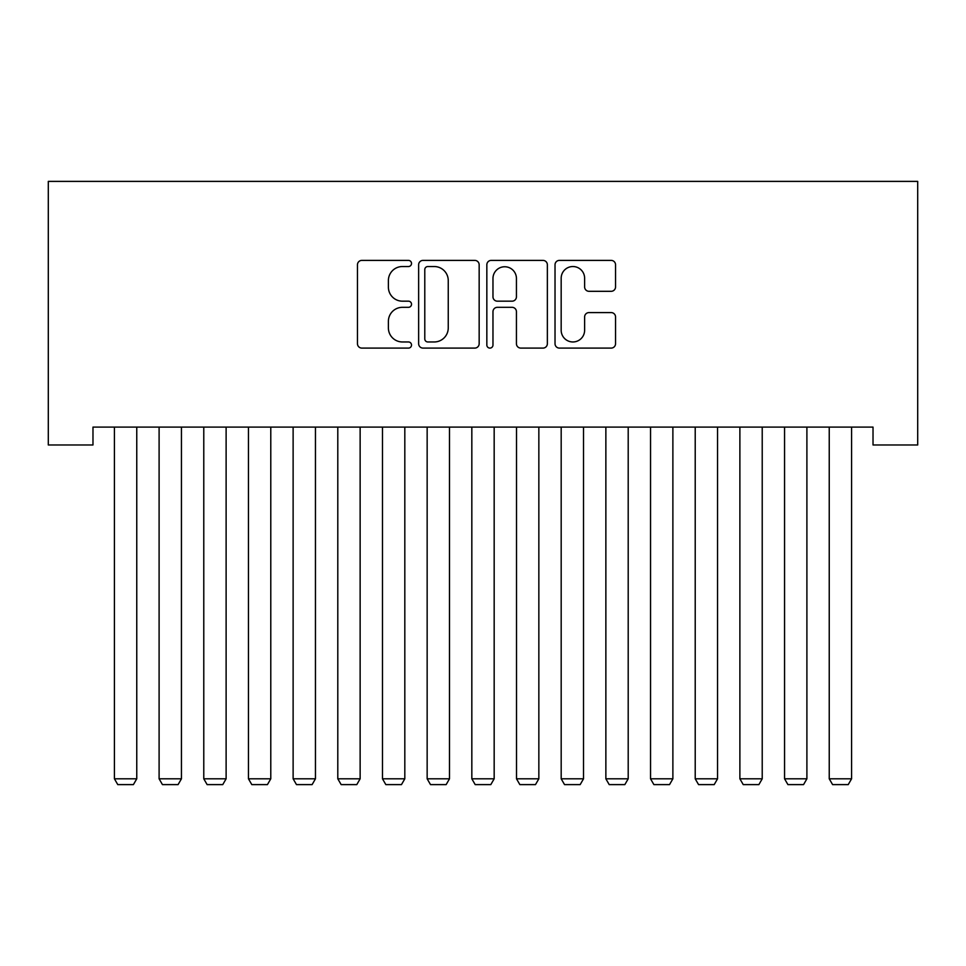 <?xml version="1.0" encoding="UTF-8"?>
<svg xmlns="http://www.w3.org/2000/svg" width="966" height="966" viewBox="0 0 966 966"><rect width="100%" height="100%" fill="white"/><g stroke="black" fill="none" stroke-linecap="round" stroke-linejoin="round"><path stroke-width="1.45" d="M411.516 263.464A3.067 3.067 0 0 0 408.449 260.397L361.852 260.397A4.383 4.383 0 0 0 357.468 264.781L357.468 343.715A4.383 4.383 0 0 0 361.852 348.098L408.449 348.098A3.067 3.067 0 0 0 411.516 345.031A3.067 3.067 0 0 0 408.449 341.964L402.424 341.964A14.031 14.031 0 0 1 388.392 327.933L388.392 321.352A14.031 14.031 0 0 1 402.424 307.321L408.449 307.321A3.067 3.067 0 0 0 411.516 304.254A3.067 3.067 0 0 0 408.449 301.175L402.424 301.175A14.031 14.031 0 0 1 388.392 287.144L388.392 280.575A14.031 14.031 0 0 1 402.424 266.531L408.449 266.531A3.067 3.067 0 0 0 411.516 263.464M611.164 291.309A4.383 4.383 0 0 0 615.547 286.926L615.547 264.781A4.383 4.383 0 0 0 611.164 260.397L559.411 260.397A4.383 4.383 0 0 0 555.027 264.781L555.027 343.715A4.383 4.383 0 0 0 559.411 348.098L611.164 348.098A4.383 4.383 0 0 0 615.547 343.715L615.547 316.969A4.383 4.383 0 0 0 611.164 312.586L589.019 312.586A4.383 4.383 0 0 0 584.623 316.969L584.623 330.227A11.725 11.725 0 0 1 572.898 341.964A11.725 11.725 0 0 1 561.174 330.227L561.174 278.268A11.725 11.725 0 0 1 572.898 266.531A11.725 11.725 0 0 1 584.623 278.268L584.623 286.926A4.383 4.383 0 0 0 589.019 291.309L611.164 291.309M873.023 427.105L92.978 427.105L92.978 444.976L48.3 444.976L48.3 181.391L917.7 181.391L917.7 444.976L873.023 444.976L873.023 427.105M479.16 264.781A4.383 4.383 0 0 0 474.777 260.397L423.036 260.397A4.383 4.383 0 0 0 418.64 264.781L418.64 343.715A4.383 4.383 0 0 0 423.036 348.098L474.777 348.098A4.383 4.383 0 0 0 479.16 343.715L479.16 264.781M491.223 260.397L542.964 260.397A4.383 4.383 0 0 1 547.36 264.781L547.36 343.715A4.383 4.383 0 0 1 542.964 348.098L520.819 348.098A4.383 4.383 0 0 1 516.436 343.715L516.436 311.704A4.383 4.383 0 0 0 512.052 307.321L497.357 307.321A4.383 4.383 0 0 0 492.974 311.704L492.974 345.031A3.067 3.067 0 0 1 489.907 348.098A3.067 3.067 0 0 1 486.84 345.031L486.84 264.781A4.383 4.383 0 0 1 491.223 260.397M427.853 266.531A3.067 3.067 0 0 0 424.786 269.611L424.786 338.897A3.067 3.067 0 0 0 427.853 341.964L434.217 341.964A14.031 14.031 0 0 0 448.248 327.933L448.248 280.575A14.031 14.031 0 0 0 434.217 266.531L427.853 266.531M516.436 278.486A11.725 11.725 0 0 0 504.711 266.761A11.725 11.725 0 0 0 492.974 278.486L492.974 296.791A4.383 4.383 0 0 0 497.357 301.175L512.052 301.175A4.383 4.383 0 0 0 516.436 296.791L516.436 278.486M136.761 427.105L136.761 778.801L114.423 778.801L114.423 427.105M136.761 778.801L133.405 784.609L117.767 784.609L114.423 778.801M181.439 427.105L181.439 778.801L159.1 778.801L159.1 427.105M181.439 778.801L178.082 784.609L162.445 784.609L159.1 778.801M226.116 427.105L226.116 778.801L203.778 778.801L203.778 427.105M226.116 778.801L222.76 784.609L207.122 784.609L203.778 778.801M270.782 427.105L270.782 778.801L248.455 778.801L248.455 427.105M270.782 778.801L267.437 784.609L251.8 784.609L248.455 778.801M315.459 427.105L315.459 778.801L293.121 778.801L293.121 427.105M315.459 778.801L312.115 784.609L296.477 784.609L293.121 778.801M360.137 427.105L360.137 778.801L337.798 778.801L337.798 427.105M360.137 778.801L356.792 784.609L341.155 784.609L337.798 778.801M404.814 427.105L404.814 778.801L382.476 778.801L382.476 427.105M404.814 778.801L401.47 784.609L385.832 784.609L382.476 778.801M449.492 427.105L449.492 778.801L427.153 778.801L427.153 427.105M449.492 778.801L446.147 784.609L430.51 784.609L427.153 778.801M494.169 427.105L494.169 778.801L471.831 778.801L471.831 427.105M494.169 778.801L490.813 784.609L475.187 784.609L471.831 778.801M538.847 427.105L538.847 778.801L516.508 778.801L516.508 427.105M538.847 778.801L535.49 784.609L519.853 784.609L516.508 778.801M583.524 427.105L583.524 778.801L561.186 778.801L561.186 427.105M583.524 778.801L580.168 784.609L564.53 784.609L561.186 778.801M628.202 427.105L628.202 778.801L605.863 778.801L605.863 427.105M628.202 778.801L624.845 784.609L609.208 784.609L605.863 778.801M672.879 427.105L672.879 778.801L650.541 778.801L650.541 427.105M672.879 778.801L669.523 784.609L653.885 784.609L650.541 778.801M717.545 427.105L717.545 778.801L695.218 778.801L695.218 427.105M717.545 778.801L714.2 784.609L698.563 784.609L695.218 778.801M762.222 427.105L762.222 778.801L739.884 778.801L739.884 427.105M762.222 778.801L758.878 784.609L743.24 784.609L739.884 778.801M806.9 427.105L806.9 778.801L784.561 778.801L784.561 427.105M806.9 778.801L803.555 784.609L787.918 784.609L784.561 778.801M851.577 427.105L851.577 778.801L829.239 778.801L829.239 427.105M851.577 778.801L848.233 784.609L832.595 784.609L829.239 778.801"/></g></svg>
